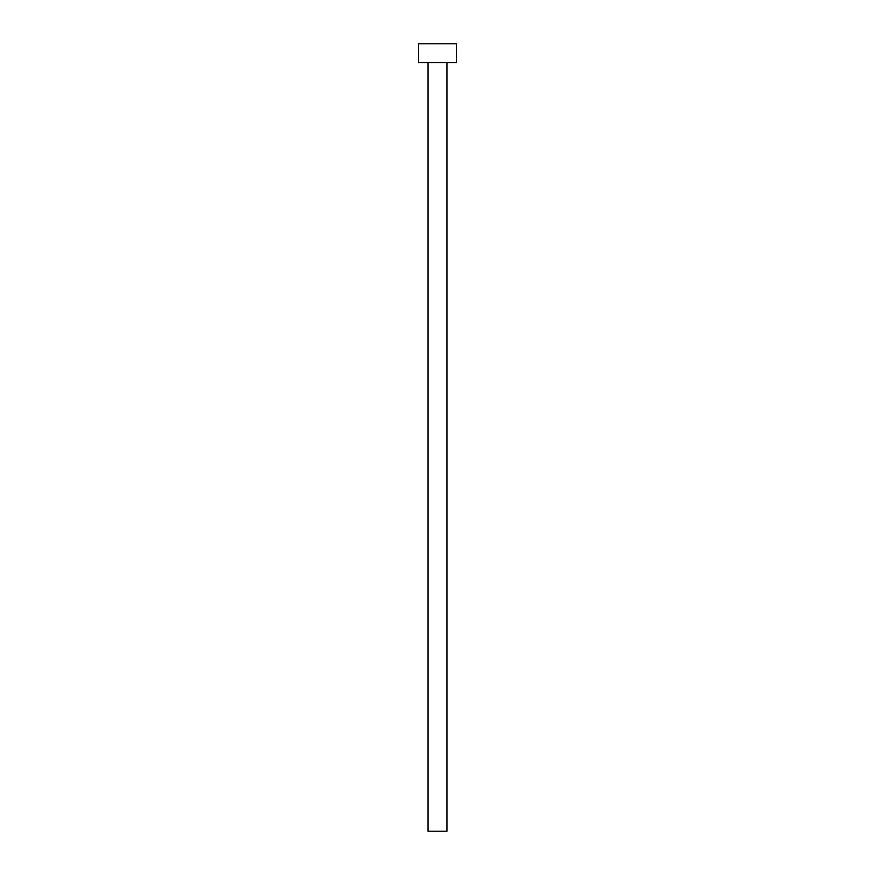 <?xml version="1.0" encoding="UTF-8"?>
<svg xmlns="http://www.w3.org/2000/svg" width="875" height="875" viewBox="0 0 875 875"><rect width="100%" height="100%" fill="white"/><g stroke="black" fill="none" stroke-linecap="round" stroke-linejoin="round"><path stroke-width="1.31" d="M428.05 62.65L428.05 831.25L446.95 831.25L446.95 62.65L446.95 831.25L428.05 831.25L428.05 62.65M418.6 43.75L418.6 62.65L456.4 62.65L456.4 43.75L418.6 43.75L418.6 62.65L456.4 62.65L456.4 43.75L418.6 43.75"/></g></svg>
